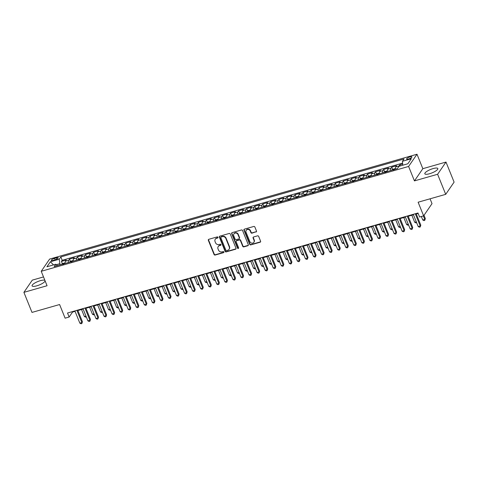 <?xml version="1.0" encoding="UTF-8"?>
<svg xmlns="http://www.w3.org/2000/svg" width="478" height="478" viewBox="0 0 478 478"><rect width="100%" height="100%" fill="white"/><g stroke="black" fill="none" stroke-linecap="round" stroke-linejoin="round"><path stroke-width="0.72" d="M217.986 237.291A0.615 0.55 -145.5 0 0 217.209 236.897L208.802 239.299A0.878 0.789 -145.5 0 0 208.33 240.309L214.06 254.487A0.878 0.789 -145.5 0 0 215.166 255.049L223.573 252.647A0.615 0.55 -145.5 0 0 223.901 251.942A0.615 0.55 -145.5 0 0 223.124 251.548L222.037 251.858A2.82 2.521 -145.5 0 1 218.488 250.06L218.01 248.877A2.82 2.521 -145.5 0 1 218.219 246.558A2.82 2.521 -145.5 0 1 219.522 245.638L220.609 245.328A0.615 0.55 -145.5 0 0 220.944 244.617A0.615 0.55 -145.5 0 0 220.167 244.222L219.079 244.533A2.82 2.521 -145.5 0 1 215.53 242.734L215.052 241.551A2.82 2.521 -145.5 0 1 215.261 239.233A2.82 2.521 -145.5 0 1 216.564 238.313L217.651 238.002A0.615 0.55 -145.5 0 0 217.986 237.291M433.098 168.591A7.003 1.858 -22 0 0 424.834 173.789A7.003 1.858 -22 0 0 429.561 173.741A7.003 1.858 -22 0 0 437.818 168.543A7.003 1.858 -22 0 0 433.098 168.591M44.92 280.431A7.003 1.858 -22 0 0 40.337 280.676A7.003 1.858 -22 0 0 32.08 285.874A7.003 1.858 -22 0 0 36.8 285.826A7.003 1.858 -22 0 0 45.093 280.867M409.987 156.904A2.874 0.765 -22 0 0 406.599 159.031A2.874 0.765 -22 0 0 408.535 159.013A2.874 0.765 -22 0 0 411.922 156.88A2.874 0.765 -22 0 0 409.987 156.904M256.005 232.015A0.878 0.789 -145.5 0 0 256.477 231.005L254.87 227.026A0.878 0.789 -145.5 0 0 253.764 226.464L244.431 229.129A0.878 0.789 -145.5 0 0 243.959 230.145L249.683 244.318A0.878 0.789 -145.5 0 0 250.795 244.879L260.128 242.215A0.878 0.789 -145.5 0 0 260.6 241.205L258.658 236.401A0.878 0.789 -145.5 0 0 257.546 235.839L253.555 236.98A0.878 0.789 -145.5 0 0 253.083 237.99L254.045 240.374A2.354 2.109 -145.5 0 1 251.739 243.129A2.354 2.109 -145.5 0 1 249.815 241.581L246.045 232.248A2.354 2.109 -145.5 0 1 248.351 229.494A2.354 2.109 -145.5 0 1 250.275 231.041L250.902 232.595A0.878 0.789 -145.5 0 0 252.014 233.156L256.232 231.687A0.878 0.789 -145.5 0 0 256.501 231.549M43.504 276.935L32.289 280.132L23.9 292.351L32.002 312.409L59.601 304.534L65.11 318.175L69.137 317.022L67.517 313.012L417.975 212.991L419.6 217.006L423.627 215.853L432.016 203.64L430.063 198.806M437.603 174.279L445.998 162.066L422.833 168.68L414.444 180.893L437.603 174.279L445.711 194.343L418.119 202.218L423.627 215.853M414.444 180.893L408.606 166.452L41.227 271.295L49.616 259.082L416.995 154.239L408.606 166.452M23.9 292.351L47.065 285.736L41.227 271.295M230.276 234.047A0.878 0.789 -145.5 0 0 229.165 233.485L219.838 236.15A0.878 0.789 -145.5 0 0 219.366 237.16L225.09 251.338A0.878 0.789 -145.5 0 0 226.202 251.9L235.535 249.235A0.878 0.789 -145.5 0 0 236.007 248.225L230.276 234.047M232.135 232.637L241.468 229.978A0.878 0.789 -145.5 0 1 242.573 230.539L248.303 244.712A0.878 0.789 -145.5 0 1 247.831 245.728L243.834 246.869A0.878 0.789 -145.5 0 1 242.728 246.301L240.404 240.554A0.878 0.789 -145.5 0 0 239.293 239.992L236.646 240.751A0.878 0.789 -145.5 0 0 236.174 241.76L238.588 247.747A0.615 0.55 -145.5 0 1 237.984 248.47A0.615 0.55 -145.5 0 1 237.482 248.064L231.663 233.652A0.878 0.789 -145.5 0 1 232.135 232.637M445.998 162.066L454.1 182.124L445.711 194.343M402.673 164.008L399.799 164.826L400.247 165.944M398.736 166.673A3.591 1.291 -105.9 0 1 398.969 166.033L395.748 166.953L396.573 165.746L391.739 167.127L392.683 169.463M390.687 170.526A3.591 1.291 -105.9 0 1 390.914 168.334L387.688 169.254L388.518 168.047L383.685 169.427L384.629 171.763M382.627 172.827A3.591 1.291 -105.9 0 1 382.854 170.628L379.634 171.548L380.458 170.347L375.624 171.727L376.574 174.064M374.573 175.127A3.591 1.291 -105.9 0 1 374.8 172.928L371.579 173.849L372.404 172.648L367.57 174.022L368.514 176.364M366.518 177.428A3.591 1.291 -105.9 0 1 366.745 175.229L363.519 176.149L364.35 174.942L359.516 176.322L360.46 178.658M358.458 179.728A3.591 1.291 -105.9 0 1 358.685 177.529L355.465 178.449L356.289 177.242L351.455 178.623L352.4 180.959M350.404 182.028A3.591 1.291 -105.9 0 1 350.631 179.83L347.404 180.75L348.235 179.543L343.401 180.923L344.345 183.259M342.344 184.323A3.591 1.291 -105.9 0 1 342.571 182.13L339.35 183.044L340.181 181.843L335.347 183.223L336.291 185.56M334.289 186.623A3.591 1.291 -105.9 0 1 334.516 184.424L331.296 185.345L332.12 184.144L327.287 185.518L328.231 187.86M326.235 188.924A3.591 1.291 -105.9 0 1 326.462 186.725L323.236 187.645L324.066 186.438L319.232 187.818L320.176 190.16M318.175 191.224A3.591 1.291 -105.9 0 1 318.402 189.025L315.181 189.945L316.006 188.738L311.172 190.119L312.116 192.455M310.12 193.524A3.591 1.291 -105.9 0 1 310.347 191.325L307.127 192.246L307.952 191.039L303.118 192.419L304.062 194.755M302.066 195.819A3.591 1.291 -105.9 0 1 302.287 193.626L299.067 194.546L299.897 193.339L295.063 194.719L296.007 197.056M294.006 198.119A3.591 1.291 -105.9 0 1 294.233 195.92L291.012 196.84L291.837 195.639L287.003 197.02L287.947 199.356M285.952 200.419A3.591 1.291 -105.9 0 1 286.179 198.221L282.952 199.141L283.783 197.934L278.949 199.314L279.893 201.656M277.891 202.72A3.591 1.291 -105.9 0 1 278.118 200.521L274.898 201.441L275.722 200.234L270.889 201.614L271.839 203.951M269.837 205.02A3.591 1.291 -105.9 0 1 270.064 202.821L266.844 203.742L267.668 202.535L262.834 203.915L263.778 206.251M261.783 207.315A3.591 1.291 -105.9 0 1 262.01 205.122L258.783 206.042L259.614 204.835L254.78 206.215L255.724 208.551M253.722 209.615A3.591 1.291 -105.9 0 1 253.949 207.416L250.729 208.336L251.553 207.135L246.72 208.516L247.664 210.852M245.668 211.915A3.591 1.291 -105.9 0 1 245.895 209.717L242.669 210.637L243.499 209.436L238.665 210.81L239.609 213.152M237.608 214.216A3.591 1.291 -105.9 0 1 237.835 212.017L234.614 212.937L235.445 211.73L230.611 213.11L231.555 215.447M229.554 216.516A3.591 1.291 -105.9 0 1 229.781 214.317L226.56 215.237L227.385 214.03L222.551 215.411L223.495 217.747M221.499 218.816A3.591 1.291 -105.9 0 1 221.726 216.618L218.5 217.538L219.33 216.331L214.497 217.711L215.441 220.047M213.439 221.111A3.591 1.291 -105.9 0 1 213.666 218.918L210.445 219.832L211.27 218.631L206.436 220.011L207.38 222.348M205.385 223.411A3.591 1.291 -105.9 0 1 205.612 221.212L202.391 222.133L203.216 220.932L198.382 222.306L199.326 224.648M197.33 225.712A3.591 1.291 -105.9 0 1 197.557 223.513L194.331 224.433L195.161 223.226L190.328 224.606L191.272 226.948M189.27 228.012A3.591 1.291 -105.9 0 1 189.497 225.813L186.277 226.733L187.101 225.526L182.267 226.907L183.211 229.243M181.216 230.312A3.591 1.291 -105.9 0 1 181.443 228.114L178.216 229.034L179.047 227.827L174.213 229.207L175.157 231.543M173.156 232.607A3.591 1.291 -105.9 0 1 173.383 230.414L170.162 231.334L170.993 230.127L166.153 231.507L167.103 233.844M165.101 234.907A3.591 1.291 -105.9 0 1 165.328 232.708L162.108 233.628L162.932 232.428L158.099 233.808L159.043 236.144M157.047 237.208A3.591 1.291 -105.9 0 1 157.274 235.009L154.047 235.929L154.878 234.722L150.044 236.102L150.988 238.444M148.987 239.508A3.591 1.291 -105.9 0 1 149.214 237.309L145.993 238.229L146.818 237.022L141.984 238.403L142.928 240.739M140.932 241.808A3.591 1.291 -105.9 0 1 141.159 239.609L137.933 240.53L138.763 239.323L133.93 240.703L134.874 243.039M132.878 244.103A3.591 1.291 -105.9 0 1 133.099 241.91L129.879 242.83L130.709 241.623L125.875 243.003L126.819 245.339M124.818 246.403A3.591 1.291 -105.9 0 1 125.045 244.204L121.824 245.124L122.649 243.923L117.815 245.304L118.759 247.64M116.763 248.703A3.591 1.291 -105.9 0 1 116.991 246.505L113.764 247.425L114.595 246.224L109.761 247.598L110.705 249.94M108.703 251.004A3.591 1.291 -105.9 0 1 108.93 248.805L105.71 249.725L106.534 248.518L101.7 249.898L102.651 252.241M100.649 253.304A3.591 1.291 -105.9 0 1 100.876 251.105L97.655 252.026L98.48 250.819L93.646 252.199L94.59 254.535M92.595 255.605A3.591 1.291 -105.9 0 1 92.822 253.406L89.595 254.326L90.426 253.119L85.592 254.499L86.536 256.835M84.534 257.899A3.591 1.291 -105.9 0 1 84.761 255.706L81.541 256.62L82.365 255.419L77.532 256.8L78.476 259.136M76.48 260.199A3.591 1.291 -105.9 0 1 76.707 258.001L73.481 258.921L74.311 257.72L69.477 259.094L68.647 260.301A3.591 1.291 74.1 0 0 68.42 262.5M70.421 261.436L69.477 259.094M53.183 260.402L54.952 259.895A2.784 0.741 -22 0 0 58.238 257.827A2.784 0.741 -22 0 0 56.362 257.845L54.588 258.353A2.784 0.741 -22 0 0 51.307 260.42A2.784 0.741 -22 0 0 53.183 260.402M402.781 165.221L402.44 161.283L404.03 158.971L60.82 256.919L59.23 259.231L60.073 264.884M402.44 161.283L411.301 158.756L407.859 163.769L398.993 166.302L397.409 168.609L54.199 266.557L55.783 264.25L46.922 266.778L50.369 261.759L59.23 259.231M402.601 163.135L62.182 260.289L61.423 261.394L66.257 260.014L65.426 261.221A3.591 1.291 74.1 0 0 65.199 263.42M76.707 258.001L77.532 256.8M84.761 255.706L85.592 254.499M92.822 253.406L93.646 252.199M100.876 251.105L101.7 249.898M108.93 248.805L109.761 247.598M116.991 246.505L117.815 245.304M125.045 244.204L125.875 243.003M133.099 241.91L133.93 240.703M141.159 239.609L141.984 238.403M149.214 237.309L150.044 236.102M157.274 235.009L158.099 233.808M165.328 232.708L166.153 231.507M173.383 230.414L174.213 229.207M181.443 228.114L182.267 226.907M189.497 225.813L190.328 224.606M197.557 223.513L198.382 222.306M205.612 221.212L206.436 220.011M213.666 218.918L214.497 217.711M221.726 216.618L222.551 215.411M229.781 214.317L230.611 213.11M237.835 212.017L238.665 210.81M245.895 209.717L246.72 208.516M253.949 207.416L254.78 206.215M262.01 205.122L262.834 203.915M270.064 202.821L270.889 201.614M278.118 200.521L278.949 199.314M286.179 198.221L287.003 197.02M294.233 195.92L295.063 194.719M302.287 193.626L303.118 192.419M310.347 191.325L311.172 190.119M318.402 189.025L319.232 187.818M326.462 186.725L327.287 185.518M334.516 184.424L335.347 183.223M342.571 182.13L343.401 180.923M350.631 179.83L351.455 178.623M358.685 177.529L359.516 176.322M366.745 175.229L367.57 174.022M374.8 172.928L375.624 171.727M382.854 170.628L383.685 169.427M390.914 168.334L391.739 167.127M398.969 166.033L399.799 164.826M59.619 263.76L56.314 264.704M422.833 168.68L416.995 154.239M69.137 317.022L72.537 312.068L75.07 311.345M77.89 310.545L83.13 309.051M85.95 308.244L91.184 306.751M94.005 305.944L99.239 304.45M102.065 303.644L107.299 302.15M110.119 301.343L115.353 299.849M118.174 299.049L123.414 297.555M126.234 296.748L131.468 295.255M134.288 294.448L139.522 292.954M142.348 292.148L147.583 290.654M150.403 289.847L155.637 288.354M158.457 287.553L163.691 286.053M166.517 285.252L171.751 283.759M174.572 282.952L179.806 281.458M182.626 280.652L187.866 279.158M190.686 278.351L195.92 276.858M198.74 276.051L203.975 274.557M206.801 273.757L212.035 272.263M214.855 271.456L220.089 269.962M222.909 269.156L228.149 267.662M230.97 266.855L236.204 265.362M239.024 264.555L244.258 263.061M247.078 262.261L252.318 260.767M255.138 259.96L260.373 258.467M263.193 257.66L268.427 256.166M271.253 255.36L276.487 253.866M279.307 253.059L284.541 251.565M287.362 250.765L292.602 249.265M295.422 248.464L300.656 246.971M303.476 246.164L308.71 244.67M311.536 243.864L316.771 242.37M319.591 241.563L324.825 240.07M327.645 239.263L332.885 237.769M335.705 236.969L340.939 235.475M343.76 234.668L348.994 233.174M351.814 232.368L357.054 230.874M359.874 230.067L365.108 228.574M367.929 227.767L373.163 226.273M375.989 225.473L381.223 223.979M384.043 223.172L389.277 221.678M392.097 220.872L397.338 219.378M400.158 218.571L405.392 217.078M408.212 216.271L413.446 214.777M416.272 213.977L418.154 213.433M72.357 311.626L72.537 312.068M62.367 263.736L61.423 261.394M62.182 260.289L60.82 256.919M57.408 265.643L55.783 264.25M73.481 258.921A3.591 1.291 74.1 0 0 73.254 261.119M81.541 256.62A3.591 1.291 74.1 0 0 81.314 258.819M89.595 254.326A3.591 1.291 74.1 0 0 89.368 256.519M97.655 252.026A3.591 1.291 74.1 0 0 97.428 254.224M105.71 249.725A3.591 1.291 74.1 0 0 105.483 251.924M113.764 247.425A3.591 1.291 74.1 0 0 113.537 249.624M121.824 245.124A3.591 1.291 74.1 0 0 121.597 247.323M129.879 242.83A3.591 1.291 74.1 0 0 129.652 245.023M137.933 240.53A3.591 1.291 74.1 0 0 137.712 242.728M145.993 238.229A3.591 1.291 74.1 0 0 145.766 240.428M154.047 235.929A3.591 1.291 74.1 0 0 153.82 238.128M162.108 233.628A3.591 1.291 74.1 0 0 161.881 235.827M170.162 231.334A3.591 1.291 74.1 0 0 169.935 233.527M178.216 229.034A3.591 1.291 74.1 0 0 177.989 231.233M186.277 226.733A3.591 1.291 74.1 0 0 186.05 228.932M194.331 224.433A3.591 1.291 74.1 0 0 194.104 226.632M202.391 222.133A3.591 1.291 74.1 0 0 202.164 224.331M210.445 219.832A3.591 1.291 74.1 0 0 210.218 222.031M218.5 217.538A3.591 1.291 74.1 0 0 218.273 219.731M226.56 215.237A3.591 1.291 74.1 0 0 226.333 217.436M234.614 212.937A3.591 1.291 74.1 0 0 234.387 215.136M242.669 210.637A3.591 1.291 74.1 0 0 242.448 212.835M250.729 208.336A3.591 1.291 74.1 0 0 250.502 210.535M258.783 206.042A3.591 1.291 74.1 0 0 258.556 208.235M266.844 203.742A3.591 1.291 74.1 0 0 266.616 205.94M274.898 201.441A3.591 1.291 74.1 0 0 274.671 203.64M282.952 199.141A3.591 1.291 74.1 0 0 282.725 201.34M291.012 196.84A3.591 1.291 74.1 0 0 290.785 199.039M299.067 194.546A3.591 1.291 74.1 0 0 298.84 196.739M307.127 192.246A3.591 1.291 74.1 0 0 306.9 194.444M315.181 189.945A3.591 1.291 74.1 0 0 314.954 192.144M323.236 187.645A3.591 1.291 74.1 0 0 323.009 189.844M331.296 185.345A3.591 1.291 74.1 0 0 331.069 187.543M339.35 183.044A3.591 1.291 74.1 0 0 339.123 185.243M347.404 180.75A3.591 1.291 74.1 0 0 347.177 182.943M355.465 178.449A3.591 1.291 74.1 0 0 355.238 180.648M363.519 176.149A3.591 1.291 74.1 0 0 363.292 178.348M371.579 173.849A3.591 1.291 74.1 0 0 371.352 176.047M379.634 171.548A3.591 1.291 74.1 0 0 379.407 173.747M387.688 169.254A3.591 1.291 74.1 0 0 387.461 171.447M395.748 166.953A3.591 1.291 74.1 0 0 395.521 169.152M53.506 264.896L50.369 261.759M218.016 237.608A0.615 0.55 -145.5 0 1 217.878 237.674L216.791 237.978A2.82 2.521 -145.5 0 0 215.488 238.904L215.261 239.233M218.219 246.558L218.446 246.23A2.82 2.521 -145.5 0 1 219.749 245.304L220.836 244.993A0.615 0.55 -145.5 0 0 220.973 244.933M208.533 239.436A0.878 0.789 -145.5 0 0 208.557 239.98L214.287 254.153A0.878 0.789 -145.5 0 0 215.393 254.72L223.8 252.318A0.615 0.55 -145.5 0 0 223.937 252.259M219.563 236.287A0.878 0.789 -145.5 0 0 219.593 236.831L225.317 251.01A0.878 0.789 -145.5 0 0 226.429 251.571L235.756 248.907A0.878 0.789 -145.5 0 0 236.03 248.763M221.153 237.004A0.615 0.55 -145.5 0 0 220.818 237.709L225.849 250.155A0.615 0.55 -145.5 0 0 226.626 250.55L227.773 250.221A2.82 2.521 -145.5 0 0 229.076 249.295A2.82 2.521 -145.5 0 0 229.285 246.977L225.849 238.474A2.82 2.521 -145.5 0 0 222.3 236.676L221.153 237.004L221.38 236.67A0.615 0.55 -145.5 0 0 221.093 236.873L220.866 237.202M229.076 249.295L229.303 248.966A2.82 2.521 -145.5 0 0 229.512 246.648L229.285 246.977M221.38 236.67L222.527 236.347A2.82 2.521 -145.5 0 1 226.076 238.146L229.512 246.648M236.24 241.037L236.467 240.709A0.878 0.789 -145.5 0 1 236.873 240.422L239.52 239.663A0.878 0.789 -145.5 0 1 240.631 240.225L242.955 245.973A0.878 0.789 -145.5 0 0 244.061 246.534L248.058 245.399A0.878 0.789 -145.5 0 0 248.327 245.256M231.86 232.78A0.878 0.789 -145.5 0 0 231.89 233.324L237.709 247.735A0.615 0.55 -145.5 0 0 238.624 248.064M237.99 234.59A2.354 2.109 -145.5 0 0 233.933 233.862A2.354 2.109 -145.5 0 0 233.76 235.797L235.092 239.084A0.878 0.789 -145.5 0 0 236.198 239.645L238.851 238.892A0.878 0.789 -145.5 0 0 239.323 237.877L237.99 234.59L238.217 234.262A2.354 2.109 -145.5 0 0 234.16 233.527L233.933 233.862M239.257 238.6L239.484 238.271A0.878 0.789 -145.5 0 0 239.55 237.548L239.323 237.877M238.217 234.262L239.55 237.548M246.218 230.312L246.445 229.978A2.354 2.109 -145.5 0 1 250.502 230.713L251.129 232.266A0.878 0.789 -145.5 0 0 252.241 232.828L256.232 231.687M253.872 242.31L254.099 241.982A2.354 2.109 -145.5 0 0 254.272 240.046L254.045 240.374M253.286 237.118A0.878 0.789 -145.5 0 0 253.31 237.662L254.272 240.046M244.162 229.267A0.878 0.789 -145.5 0 0 244.186 229.81L249.91 243.989A0.878 0.789 -145.5 0 0 251.022 244.551L260.355 241.886A0.878 0.789 -145.5 0 0 260.624 241.749M65.145 262.846L62.702 263.498L61.441 264.388A2.378 0.854 74.1 0 0 61.375 264.513M63.807 264.023L62.839 264.298M81.529 309.505L84.373 316.538L85.968 316.083M86.321 316.95L85.568 317.165L84.373 316.538M76.904 310.33L81.852 322.566L79.838 323.14L74.891 310.903M77.717 310.103L82.419 321.742L81.84 323.534L81.033 323.761L79.838 323.14M82.419 321.742L81.84 323.534M73.206 260.546L70.756 261.197L69.495 262.087A2.378 0.854 74.1 0 0 69.435 262.213M71.861 261.723L70.899 261.998M89.583 307.205L92.427 314.237L94.029 313.783M94.375 314.649L93.622 314.865L92.427 314.237M81.26 258.251L78.81 258.897L77.556 259.787A2.378 0.854 74.1 0 0 77.49 259.913M79.922 259.423L78.954 259.697M97.643 304.904L100.488 311.943L102.083 311.483M102.435 312.349L101.683 312.564L100.488 311.943M89.32 255.951L86.871 256.602L85.61 257.493A2.378 0.854 74.1 0 0 85.544 257.612M87.976 257.122L87.008 257.397M105.698 302.61L108.542 309.642L110.137 309.182M110.49 310.049L109.737 310.264L108.542 309.642M97.375 253.651L94.925 254.302L93.664 255.192A2.378 0.854 74.1 0 0 93.604 255.312M96.036 254.828L95.068 255.103M113.758 300.309L116.596 307.342L118.197 306.888M118.544 307.748L117.791 307.963L116.596 307.342M84.965 308.029L89.906 320.266L87.892 320.84L82.951 308.609M85.771 307.802L90.473 319.441L89.894 321.234L89.087 321.467L87.892 320.84M90.473 319.441L89.894 321.234M93.019 305.735L97.966 317.966L95.947 318.545L91.005 306.308M93.825 305.502L98.528 317.141L97.948 318.934L97.148 319.167L95.947 318.545M98.528 317.141L97.948 318.934M101.079 303.434L106.02 315.671L104.007 316.245L99.06 304.008M101.886 303.201L106.588 314.841L106.008 316.639L105.202 316.866L104.007 316.245M106.588 314.841L106.008 316.639M109.133 301.134L114.075 313.371L112.061 313.944L107.12 301.708M109.94 300.901L114.642 312.546L114.063 314.339L113.256 314.566L112.061 313.944M114.642 312.546L114.063 314.339M105.429 251.35L102.979 252.002L101.724 252.892A2.378 0.854 74.1 0 0 101.659 253.011M104.09 252.527L103.123 252.802M121.812 298.009L124.656 305.042L126.252 304.588M126.604 305.454L125.851 305.663L124.656 305.042M117.188 298.834L122.135 311.07L120.121 311.644L115.174 299.407M117.994 298.607L122.703 310.246L122.123 312.038L121.316 312.265L120.121 311.644M122.703 310.246L122.123 312.038M113.489 249.05L111.039 249.701L109.779 250.591A2.378 0.854 74.1 0 0 109.719 250.717M112.145 250.227L111.183 250.502M129.867 295.709L132.711 302.741L134.312 302.287M134.659 303.154L133.906 303.369L132.711 302.741M125.248 296.533L130.189 308.77L128.176 309.344L123.234 297.107M126.055 296.306L130.757 307.946L130.177 309.738L129.371 309.971L128.176 309.344M130.757 307.946L130.177 309.738M121.543 246.756L119.094 247.401L117.833 248.291A2.378 0.854 74.1 0 0 117.773 248.417M120.205 247.927L119.237 248.202M137.927 293.408L140.765 300.447L142.366 299.987M142.713 300.853L141.966 301.068L140.765 300.447M133.302 294.233L138.244 306.47L136.23 307.043L131.289 294.812M134.109 294.006L138.811 305.645L138.232 307.438L137.431 307.671L136.23 307.043M138.811 305.645L138.232 307.438M129.598 244.455L127.154 245.106L125.893 245.997A2.378 0.854 74.1 0 0 125.828 246.116M128.259 245.626L127.291 245.901M145.981 291.108L148.825 298.147L150.421 297.686M150.773 298.553L150.02 298.768L148.825 298.147M141.363 291.939L146.304 304.169L144.29 304.749L139.343 292.512M142.169 291.705L146.871 303.345L146.292 305.137L145.485 305.37L144.29 304.749M146.871 303.345L146.292 305.137M137.658 242.155L135.208 242.806L133.948 243.696A2.378 0.854 74.1 0 0 133.888 243.816M136.314 243.326L135.352 243.607M154.041 288.814L156.88 295.846L158.481 295.392M158.827 296.252L158.075 296.468L156.88 295.846M149.417 289.638L154.358 301.875L152.345 302.449L147.403 290.212M150.223 289.405L154.926 301.05L154.346 302.843L153.54 303.07L152.345 302.449M154.926 301.05L154.346 302.843M145.712 239.854L143.263 240.506L142.008 241.396A2.378 0.854 74.1 0 0 141.942 241.515M144.374 241.031L143.406 241.306M162.096 286.513L164.94 293.546L166.535 293.092M166.888 293.952L166.135 294.167L164.94 293.546M157.471 287.338L162.418 299.575L160.405 300.148L155.458 287.911M158.278 287.105L162.986 298.75L162.406 300.543L161.6 300.77L160.405 300.148M162.986 298.75L162.406 300.543M153.773 237.554L151.323 238.205L150.062 239.096A2.378 0.854 74.1 0 0 150.002 239.221M152.428 238.731L151.46 239.006M170.15 284.213L172.994 291.245L174.595 290.791M174.942 291.658L174.189 291.873L172.994 291.245M165.531 285.037L170.473 297.274L168.459 297.848L163.518 285.611M166.338 284.81L171.04 296.45L170.461 298.242L169.654 298.475L168.459 297.848M171.04 296.45L170.461 298.242M161.827 235.254L159.377 235.905L158.116 236.795A2.378 0.854 74.1 0 0 158.057 236.921M160.489 236.431L159.521 236.706M178.21 281.912L181.048 288.945L182.65 288.491M182.996 289.357L182.243 289.572L181.048 288.945M173.586 282.737L178.527 294.974L176.513 295.547L171.572 283.317M174.392 282.51L179.095 294.149L178.515 295.942L177.708 296.175L176.513 295.547M179.095 294.149L178.515 295.942M181.64 280.443L186.587 292.673L184.574 293.253L179.626 281.016M182.453 280.21L187.155 291.849L186.575 293.641L185.769 293.874L184.574 293.253M187.155 291.849L186.575 293.641M189.7 278.142L194.642 290.379L192.628 290.953L187.687 278.716M190.507 277.909L195.209 289.549L194.63 291.347L193.823 291.574L192.628 290.953M195.209 289.549L194.63 291.347M169.881 232.959L167.431 233.605L166.177 234.501A2.378 0.854 74.1 0 0 166.111 234.62M168.543 234.13L167.575 234.405M186.265 279.612L189.109 286.651L190.704 286.191M191.057 287.057L190.304 287.272L189.109 286.651M177.941 230.659L175.492 231.31L174.231 232.2A2.378 0.854 74.1 0 0 174.171 232.32M176.597 231.83L175.635 232.111M194.319 277.318L197.163 284.35L198.764 283.896M199.111 284.757L198.358 284.972L197.163 284.35M185.996 228.359L183.546 229.01L182.291 229.9A2.378 0.854 74.1 0 0 182.226 230.02M184.657 229.536L183.689 229.81M202.379 275.017L205.217 282.05L206.819 281.596M207.165 282.456L206.418 282.671L205.217 282.05M197.755 275.842L202.702 288.079L200.682 288.652L195.741 276.415M198.561 275.609L203.264 287.254L202.684 289.047L201.883 289.274L200.682 288.652M203.264 287.254L202.684 289.047M194.056 226.058L191.606 226.709L190.346 227.6A2.378 0.854 74.1 0 0 190.28 227.725M192.712 227.235L191.744 227.51M210.434 272.717L213.278 279.75L214.873 279.295M215.225 280.162L214.473 280.377L213.278 279.75M205.815 273.541L210.756 285.778L208.743 286.352L203.795 274.115M206.621 273.314L211.324 284.954L210.744 286.746L209.938 286.973L208.743 286.352M211.324 284.954L210.744 286.746M202.11 223.758L199.661 224.409L198.4 225.299A2.378 0.854 74.1 0 0 198.34 225.425M200.772 224.935L199.804 225.21M218.494 270.417L221.332 277.449L222.933 276.995M223.28 277.861L222.527 278.077L221.332 277.449M213.869 271.241L218.81 283.478L216.797 284.051L211.856 271.821M214.676 271.014L219.378 282.653L218.799 284.446L217.992 284.679L216.797 284.051M219.378 282.653L218.799 284.446M210.165 221.463L207.715 222.109L206.46 222.999A2.378 0.854 74.1 0 0 206.394 223.124M208.826 222.634L207.858 222.909M226.548 268.116L229.392 275.155L230.988 274.695M231.34 275.561L230.587 275.776L229.392 275.155M221.923 268.947L226.871 281.178L224.857 281.757L219.91 269.52M222.73 268.714L227.438 280.353L226.859 282.145L226.052 282.379L224.857 281.757M227.438 280.353L226.859 282.145M218.225 219.163L215.775 219.814L214.514 220.705A2.378 0.854 74.1 0 0 214.455 220.824M216.881 220.334L215.913 220.609M234.602 265.822L237.446 272.854L239.048 272.394M239.394 273.261L238.642 273.476L237.446 272.854M229.984 266.646L234.925 278.883L232.911 279.457L227.97 267.22M230.79 266.413L235.493 278.053L234.913 279.851L234.106 280.078L232.911 279.457M235.493 278.053L234.913 279.851M226.279 216.863L223.829 217.514L222.569 218.404A2.378 0.854 74.1 0 0 222.509 218.524M224.941 218.04L223.973 218.315M242.663 263.521L245.501 270.554L247.102 270.1M247.449 270.96L246.702 271.175L245.501 270.554M238.038 264.346L242.979 276.583L240.966 277.156L236.024 264.92M238.845 264.113L243.547 275.758L242.967 277.551L242.161 277.778L240.966 277.156M243.547 275.758L242.967 277.551M234.334 214.562L231.89 215.214L230.629 216.104A2.378 0.854 74.1 0 0 230.563 216.223M232.995 215.739L232.027 216.014M250.717 261.221L253.561 268.254L255.156 267.8M255.509 268.666L254.756 268.875L253.561 268.254M246.092 262.046L251.04 274.282L249.026 274.856L244.079 262.619M246.905 261.819L251.607 273.458L251.028 275.25L250.221 275.477L249.026 274.856M251.607 273.458L251.028 275.25M242.394 212.262L239.944 212.913L238.683 213.803A2.378 0.854 74.1 0 0 238.624 213.929M241.049 213.439L240.087 213.714M258.777 258.921L261.615 265.953L263.217 265.499M263.563 266.365L262.81 266.581L261.615 265.953M254.153 259.745L259.094 271.982L257.08 272.556L252.139 260.319M254.959 259.518L259.662 271.157L259.082 272.95L258.275 273.183L257.08 272.556M259.662 271.157L259.082 272.95M250.448 209.967L247.998 210.613L246.744 211.503A2.378 0.854 74.1 0 0 246.678 211.629M249.11 211.139L248.142 211.413M266.832 256.62L269.676 263.659L271.271 263.199M271.624 264.065L270.871 264.28L269.676 263.659M258.508 207.667L256.059 208.318L254.798 209.209A2.378 0.854 74.1 0 0 254.732 209.328M257.164 208.838L256.196 209.113M274.886 254.32L277.73 261.358L279.325 260.898M279.678 261.765L278.925 261.98L277.73 261.358M266.563 205.367L264.113 206.018L262.852 206.908A2.378 0.854 74.1 0 0 262.792 207.028M265.224 206.538L264.256 206.819M282.946 252.026L285.784 259.058L287.386 258.604M287.732 259.464L286.979 259.679L285.784 259.058M262.207 257.445L267.154 269.682L265.141 270.255L260.193 258.024M263.014 257.218L267.716 268.857L267.136 270.65L266.336 270.883L265.141 270.255M267.716 268.857L267.136 270.65M270.267 255.15L275.209 267.381L273.195 267.961L268.254 255.724M271.074 254.917L275.776 266.557L275.197 268.349L274.39 268.582L273.195 267.961M275.776 266.557L275.197 268.349M278.321 252.85L283.263 265.087L281.249 265.66L276.308 253.424M279.128 252.617L283.83 264.262L283.251 266.055L282.444 266.282L281.249 265.66M283.83 264.262L283.251 266.055M274.617 203.066L272.167 203.718L270.912 204.608A2.378 0.854 74.1 0 0 270.847 204.727M273.279 204.243L272.311 204.518M291 249.725L293.845 256.758L295.44 256.304M295.792 257.164L295.04 257.379L293.845 256.758M286.376 250.55L291.323 262.786L289.31 263.36L284.362 251.123M287.182 250.317L291.891 261.962L291.311 263.754L290.505 263.981L289.31 263.36M291.891 261.962L291.311 263.754M282.677 200.766L280.228 201.417L278.967 202.308A2.378 0.854 74.1 0 0 278.907 202.433M281.333 201.943L280.371 202.218M299.055 247.425L301.899 254.457L303.5 254.003M303.847 254.87L303.094 255.085L301.899 254.457M294.436 248.249L299.377 260.486L297.364 261.06L292.422 248.823M295.243 248.022L299.945 259.662L299.365 261.454L298.559 261.687L297.364 261.06M299.945 259.662L299.365 261.454M290.732 198.466L288.282 199.117L287.027 200.007A2.378 0.854 74.1 0 0 286.961 200.133M289.393 199.643L288.425 199.918M307.115 245.124L309.953 252.157L311.554 251.703M311.901 252.569L311.154 252.784L309.953 252.157M302.49 245.949L307.438 258.186L305.418 258.759L300.477 246.529M303.297 245.722L307.999 257.361L307.42 259.154L306.619 259.387L305.418 258.759M307.999 257.361L307.42 259.154M298.792 196.171L296.342 196.816L295.081 197.713A2.378 0.854 74.1 0 0 295.016 197.832M297.447 197.342L296.48 197.617M315.169 242.824L318.013 249.863L319.609 249.402M319.961 250.269L319.208 250.484L318.013 249.863M310.551 243.655L315.492 255.885L313.478 256.465L308.531 244.228M311.357 243.422L316.06 255.061L315.48 256.853L314.673 257.086L313.478 256.465M316.06 255.061L315.48 256.853M306.846 193.871L304.396 194.522L303.136 195.412A2.378 0.854 74.1 0 0 303.076 195.532M305.502 195.042L304.54 195.323M323.23 240.53L326.068 247.562L327.669 247.108M328.016 247.968L327.263 248.184L326.068 247.562M314.9 191.57L312.451 192.222L311.196 193.112A2.378 0.854 74.1 0 0 311.13 193.231M313.562 192.748L312.594 193.022M331.284 238.229L334.128 245.262L335.723 244.808M336.076 245.668L335.323 245.883L334.128 245.262M322.961 189.27L320.511 189.921L319.25 190.812A2.378 0.854 74.1 0 0 319.19 190.937M321.616 190.447L320.648 190.722M339.338 235.929L342.182 242.961L343.784 242.507M344.13 243.374L343.377 243.589L342.182 242.961M318.605 241.354L323.546 253.591L321.533 254.165L316.591 241.928M319.412 241.121L324.114 252.76L323.534 254.559L322.728 254.786L321.533 254.165M324.114 252.76L323.534 254.559M326.659 239.054L331.607 251.291L329.593 251.864L324.646 239.627M327.466 238.821L332.174 250.466L331.595 252.259L330.788 252.486L329.593 251.864M332.174 250.466L331.595 252.259M334.72 236.753L339.661 248.99L337.647 249.564L332.706 237.327M335.526 236.526L340.228 248.166L339.649 249.958L338.842 250.185L337.647 249.564M340.228 248.166L339.649 249.958M331.015 186.97L328.565 187.621L327.305 188.511A2.378 0.854 74.1 0 0 327.245 188.637M329.677 188.147L328.709 188.422M347.398 233.628L350.237 240.661L351.838 240.207M352.184 241.073L351.432 241.288L350.237 240.661M342.774 234.453L347.715 246.69L345.702 247.263L340.76 235.033M343.58 234.226L348.283 245.865L347.703 247.658L346.897 247.891L345.702 247.263M348.283 245.865L347.703 247.658M339.069 184.675L336.626 185.321L335.365 186.211A2.378 0.854 74.1 0 0 335.299 186.336M337.731 185.846L336.763 186.121M355.453 231.328L358.297 238.367L359.892 237.907M360.245 238.773L359.492 238.988L358.297 238.367M350.828 232.159L355.775 244.389L353.762 244.969L348.815 232.732M351.641 231.926L356.343 243.565L355.763 245.357L354.957 245.59L353.762 244.969M356.343 243.565L355.763 245.357M347.13 182.375L344.68 183.026L343.419 183.916A2.378 0.854 74.1 0 0 343.359 184.036M345.785 183.546L344.823 183.821M363.507 229.034L366.351 236.066L367.952 235.606M368.299 236.473L367.546 236.688L366.351 236.066M358.888 229.858L363.83 242.095L361.816 242.669L356.875 230.432M359.695 229.625L364.397 241.265L363.818 243.063L363.011 243.29L361.816 242.669M364.397 241.265L363.818 243.063M355.184 180.075L352.734 180.726L351.479 181.616A2.378 0.854 74.1 0 0 351.414 181.736M353.845 181.252L352.878 181.526M371.567 226.733L374.411 233.766L376.007 233.312M376.359 234.172L375.606 234.387L374.411 233.766M366.943 227.558L371.89 239.795L369.87 240.368L364.929 228.131M367.749 227.325L372.452 238.97L371.872 240.763L371.071 240.99L369.87 240.368M372.452 238.97L371.872 240.763M363.244 177.774L360.794 178.425L359.534 179.316A2.378 0.854 74.1 0 0 359.468 179.435M361.9 178.951L360.932 179.226M379.622 224.433L382.466 231.466L384.061 231.011M384.414 231.878L383.661 232.087L382.466 231.466M375.003 225.258L379.944 237.494L377.931 238.068L372.983 225.831M375.81 225.03L380.512 236.67L379.932 238.462L379.126 238.689L377.931 238.068M380.512 236.67L379.932 238.462M371.298 175.474L368.849 176.125L367.588 177.015A2.378 0.854 74.1 0 0 367.528 177.141M369.96 176.651L368.992 176.926M387.682 222.133L390.52 229.165L392.121 228.711M392.468 229.577L391.715 229.793L390.52 229.165M383.057 222.957L387.999 235.194L385.985 235.768L381.044 223.531M383.864 222.73L388.566 234.369L387.987 236.162L387.18 236.395L385.985 235.768M388.566 234.369L387.987 236.162M379.353 173.179L376.903 173.825L375.648 174.715A2.378 0.854 74.1 0 0 375.583 174.84M378.014 174.351L377.046 174.625M395.736 219.832L398.58 226.871L400.176 226.411M400.528 227.277L399.775 227.492L398.58 226.871M391.112 220.657L396.059 232.894L394.045 233.467L389.098 221.236M391.918 220.43L396.626 232.069L396.047 233.862L395.24 234.095L394.045 233.467M396.626 232.069L396.047 233.862M387.413 170.879L384.963 171.53L383.703 172.421A2.378 0.854 74.1 0 0 383.643 172.54M386.069 172.05L385.107 172.325M403.791 217.532L406.635 224.57L408.236 224.11M408.582 224.977L407.83 225.192L406.635 224.57M399.172 218.362L404.113 230.593L402.1 231.173L397.158 218.936M399.978 218.129L404.681 229.769L404.101 231.561L403.295 231.794L402.1 231.173M404.681 229.769L404.101 231.561M395.467 168.579L393.018 169.23L391.757 170.12A2.378 0.854 74.1 0 0 391.697 170.24M394.129 169.75L393.161 170.031M411.851 215.237L414.689 222.27L416.29 221.816M416.637 222.676L415.89 222.891L414.689 222.27M407.226 216.062L412.167 228.299L410.154 228.872L405.213 216.636M408.033 215.829L412.735 227.474L412.156 229.267L411.355 229.494L410.154 228.872M412.735 227.474L412.156 229.267M421.351 216.504L422.749 219.97L424.763 219.396L425.33 218.571L424.01 215.303M425.33 218.571L424.751 220.364L424.763 219.396L423.365 215.931M424.751 220.364L423.944 220.591L422.749 219.97M415.286 213.762L420.228 225.998L418.214 226.572L413.267 214.335M416.093 213.529L420.795 225.174L420.216 226.966L419.409 227.193L418.214 226.572M420.795 225.174L420.216 226.966M68.647 260.301L65.426 261.221M55.179 259.829L54.588 258.353M56.876 259.118L56.362 257.845M216.791 237.978L216.564 238.313M220.836 244.993L220.609 245.328M219.749 245.304L219.522 245.638M223.8 252.318L223.573 252.647M215.393 254.72L215.166 255.049M214.287 254.153L214.06 254.487M208.557 239.98L208.33 240.309M217.878 237.674L217.651 238.002M235.756 248.907L235.535 249.235M226.429 251.571L226.202 251.9M225.317 251.01L225.09 251.338M219.593 236.831L219.366 237.16M226.076 238.146L225.849 238.474M222.527 236.347L222.3 236.676M248.058 245.399L247.831 245.728M244.061 246.534L243.834 246.869M242.955 245.973L242.728 246.301M240.631 240.225L240.404 240.554M239.52 239.663L239.293 239.992M236.873 240.422L236.646 240.751M237.709 247.735L237.482 248.064M231.89 233.324L231.663 233.652M252.241 232.828L252.014 233.156M251.129 232.266L250.902 232.595M250.502 230.713L250.275 231.041M253.31 237.662L253.083 237.99M260.355 241.886L260.128 242.215M251.022 244.551L250.795 244.879M249.91 243.989L249.683 244.318M244.186 229.81L243.959 230.145M65.187 263.306L61.471 264.364M73.242 261.006L69.525 262.064M81.302 258.706L77.585 259.769M89.356 256.405L85.64 257.469M97.41 254.111L93.7 255.168M105.471 251.81L101.754 252.868M113.525 249.51L109.809 250.568M121.579 247.21L117.869 248.273M129.64 244.909L125.923 245.973M137.694 242.615L133.977 243.672M145.754 240.315L142.038 241.372M153.808 238.014L150.092 239.072M161.863 235.714L158.152 236.777M169.923 233.413L166.207 234.477M177.977 231.113L174.261 232.177M186.038 228.819L182.321 229.876M194.092 226.518L190.375 227.576M202.146 224.218L198.436 225.275M210.206 221.917L206.49 222.981M218.261 219.617L214.544 220.681M226.315 217.323L222.605 218.38M234.375 215.022L230.659 216.08M242.43 212.722L238.713 213.78M250.49 210.422L246.773 211.485M258.544 208.121L254.828 209.185M266.599 205.827L262.888 206.884M274.659 203.526L270.942 204.584M282.713 201.226L278.997 202.284M290.767 198.926L287.057 199.989M298.828 196.625L295.111 197.689M306.882 194.325L303.171 195.388M314.942 192.031L311.226 193.088M322.997 189.73L319.28 190.788M331.051 187.43L327.34 188.487M339.111 185.129L335.395 186.193M347.165 182.829L343.449 183.893M355.226 180.535L351.509 181.592M363.28 178.234L359.564 179.292M371.334 175.934L367.624 176.991M379.395 173.634L375.678 174.697M387.449 171.333L383.732 172.397M395.503 169.039L391.793 170.096"/></g></svg>
